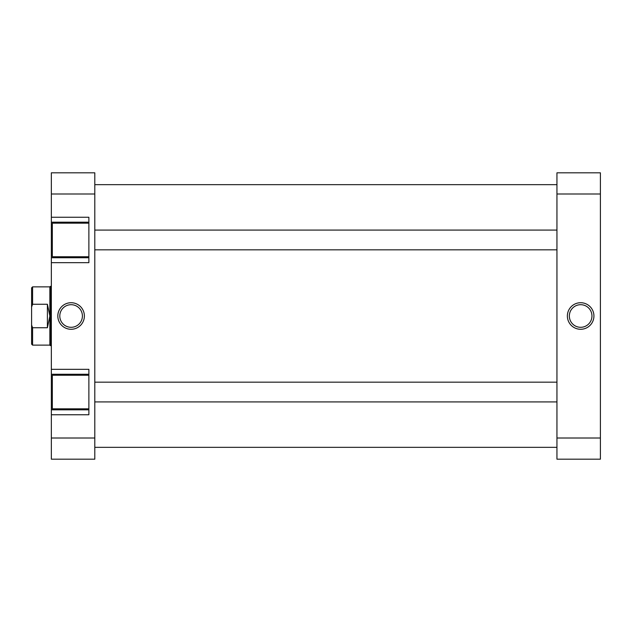 <?xml version="1.0" encoding="UTF-8"?>
<svg xmlns="http://www.w3.org/2000/svg" width="632" height="632" viewBox="0 0 632 632"><rect width="100%" height="100%" fill="white"/><g stroke="black" fill="none" stroke-linecap="round" stroke-linejoin="round"><path stroke-width="0.95" d="M580.65 329.28A13.28 13.28 0 0 1 567.37 316A13.28 13.28 0 0 1 580.65 302.72A13.28 13.28 0 0 1 593.93 316A13.28 13.28 0 0 1 580.65 329.28M580.65 304.695A11.305 11.305 0 0 0 569.345 316A11.305 11.305 0 0 0 580.65 327.305A11.305 11.305 0 0 0 591.955 316A11.305 11.305 0 0 0 580.65 304.695M600.4 193.992L600.4 459.188L556.95 459.188L556.95 193.992L600.4 193.992L600.4 172.812L556.95 172.812L556.95 193.992M600.4 438.008L556.95 438.008M32.587 304.261L31.6 306.986L31.6 287.86L32.587 286.865L32.587 304.261L47.4 304.261L47.4 327.739L32.587 327.739L32.587 345.127L49.873 345.127M51.35 286.375L50.363 286.375L50.363 345.625L51.35 345.625M50.363 345.625L49.865 345.127L49.865 286.865L50.363 286.375M31.6 306.986L31.6 325.014L32.587 327.739M32.587 345.127L31.6 344.14L31.6 325.014M47.4 304.261L49.873 316L47.4 327.739M88.875 408.825L52.338 408.825L52.338 375.25L88.875 375.25M88.875 256.75L52.338 256.75L52.338 223.175L88.875 223.175M71.1 302.72A13.28 13.28 0 0 1 84.38 316A13.28 13.28 0 0 1 71.1 329.28A13.28 13.28 0 0 1 57.82 316A13.28 13.28 0 0 1 71.1 302.72M71.1 327.305A11.305 11.305 0 0 0 82.405 316A11.305 11.305 0 0 0 71.1 304.695A11.305 11.305 0 0 0 59.795 316A11.305 11.305 0 0 0 71.1 327.305M88.875 222.188L51.35 222.188L51.35 193.992L94.8 193.992L94.8 459.188L51.35 459.188L51.35 414.75L88.875 414.75L88.875 369.325L51.35 369.325L51.35 409.812L88.875 409.812M51.35 369.325L51.35 262.675L88.875 262.675L88.875 217.25L51.35 217.25M51.35 414.75L51.35 409.812M51.35 262.675L51.35 257.738L88.875 257.738M51.35 222.188L51.35 257.738M51.35 193.992L51.35 172.812L94.8 172.812L94.8 193.992M94.8 438.008L51.35 438.008M88.875 374.262L51.35 374.262M94.8 184.662L556.95 184.662M94.8 447.338L556.95 447.338M49.865 286.865L32.587 286.865M556.95 401.913L94.8 401.913M556.95 382.163L94.8 382.163M556.95 230.088L94.8 230.088M556.95 249.838L94.8 249.838"/></g></svg>
